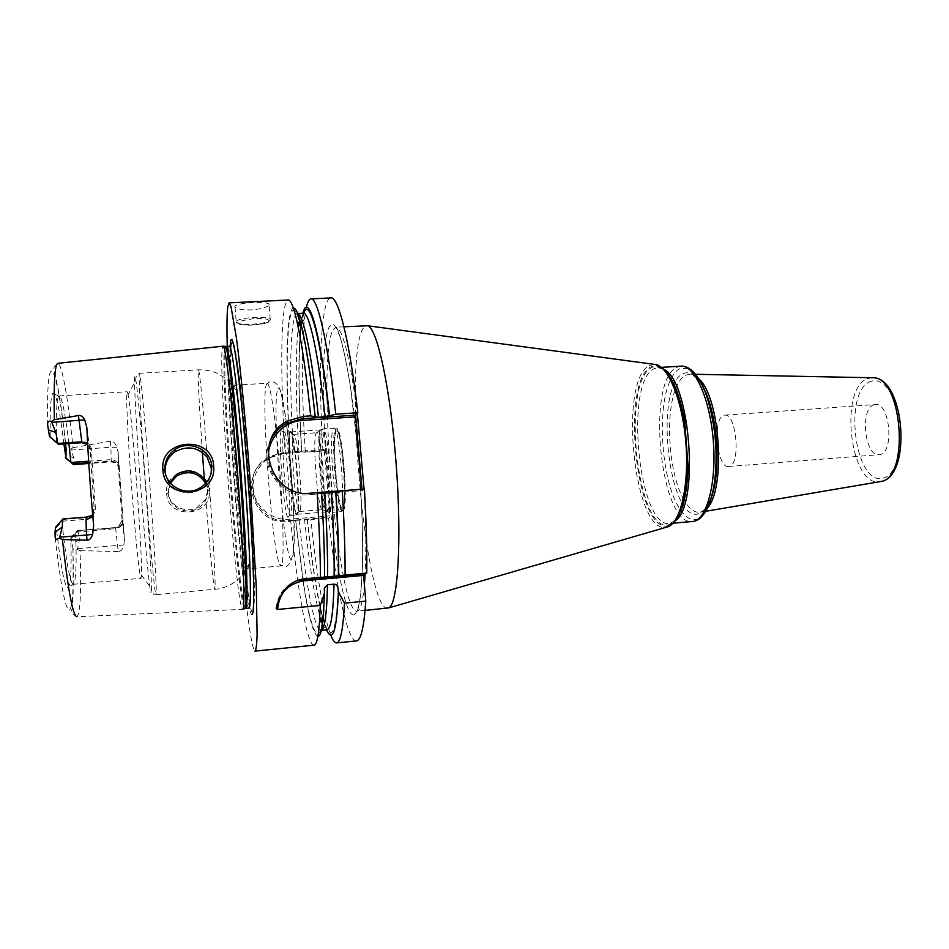 <?xml version="1.0" encoding="UTF-8"?>
<svg xmlns="http://www.w3.org/2000/svg" width="949" height="949" viewBox="0 0 949 949"><rect width="100%" height="100%" fill="white"/><g stroke="black" fill="none" stroke-linecap="round" stroke-linejoin="round"><path stroke-width="0.71" stroke-dasharray="4.75 3.56" d="M93.631 525.77C93.109 514.334 93.204 508.735 93.927 508.984L90.784 516.375L87.094 517.632L63.559 519.494L56.335 527.774C60.439 564.536 64.141 584.525 67.438 587.739C70.606 587.656 71.733 571.001 70.819 537.775L72.99 548.202C73.654 550.325 75.113 550.74 77.379 549.447L80.06 550.669C81.377 591.488 80.309 613.505 76.869 616.72L242.624 609.365C236.562 609.353 218.306 373.337 222.291 348.164L222.979 345.982M66.086 458.414L66.383 454.547L73.915 458.094L73.512 464.571M66.335 450.324C63.239 420.526 60.048 397.773 56.738 382.056C54.425 367.334 50.866 369.09 57.96 363.301L59.68 365.151C64.081 376.089 68.53 403.61 73.026 447.691L70.546 449.292C68.114 448.058 66.703 448.403 66.335 450.324L66.383 454.547M63.891 443.918C59.811 409.909 56.157 393.052 52.942 393.361C50.653 395.875 49.775 410.609 50.297 437.548M56.335 527.774L55.54 527.229M68.897 443.586C65.884 418.07 63.037 402.53 60.368 396.955L58.791 396.113C56.596 398.865 55.872 414.452 56.632 442.863M70.819 537.775L75.647 532.27C76.75 564.691 75.956 582.022 73.263 584.287L67.438 587.739M61.946 521.713C65.979 559.78 69.597 580.598 72.812 584.145M57.118 443.254L82.005 441.57L81.934 442.697M87.688 444.535L90.048 449.304L94.212 509.316L92.646 514.655M75.647 532.27L115.541 528.652L115.553 527.525L118.234 551.535C120.748 551.666 122.623 549.483 123.868 544.987L124.414 539.34L118.281 453.112L116.917 447.252C114.995 442.649 112.836 440.609 110.44 441.131L110.867 447.276L71.009 450.016L73.915 458.094M71.009 450.016L70.546 449.292M88.672 461.202L110.665 459.648C115.719 459.945 118.566 462.483 119.218 467.252L118.305 467.489C117.486 463.278 115.007 461.155 110.867 461.131L88.767 462.697M119.218 467.252L122.99 520.289C122.99 524.868 120.511 527.656 115.541 528.652M127.641 392.839L128.068 394.843C132.219 415.899 142.492 553.682 141.508 575.13L140.986 578.273C139.598 577.822 135.114 534.726 131.353 483.8C127.569 432.874 125.743 391.047 127.154 391.759L127.641 392.839M122.99 520.289L122.065 520.479L118.898 526.944L115.861 527.905L77.45 530.586L76.05 531.843M71.436 538.202L77.972 531.013L79.491 539.696L77.379 549.447M118.234 551.535L80.06 550.669M73.026 447.691L110.44 441.131M166.621 493.539C167.617 520.337 212.457 516.671 209.207 490.467C208.377 463.812 163.667 466.611 166.621 493.539L168.258 493.278C168.673 506.28 184.794 515.307 196.823 508.961C204.343 504.738 207.95 498.557 207.606 490.455L205.672 483.432M77.45 530.586L115.553 527.525L118.613 526.576L122.065 520.479L118.483 467.893C117.795 463.931 115.363 461.902 111.187 461.807L88.803 463.385M230.061 346.943C227.096 391.842 245.21 615.83 252.007 614.655M227.226 346.444C229.136 440.194 247.274 646.779 254.866 651.05M302.933 313.277L300.786 325.626L304.534 318.413C301.462 349.446 301.711 394.06 305.293 452.258L322.957 450.989L324.202 449.47L283.775 452.365L282.885 453.859L285.222 453.693C280.726 384.997 280.37 320.193 285.554 303.894L288.294 299.991M269.267 304.688L268.982 303.894C266.716 302.66 261.343 302.292 252.885 302.767C242.41 303.182 236.36 304.404 234.735 306.397L235.044 307.203C237.464 309.196 242.897 310.098 251.366 309.92C261.497 308.994 267.476 307.251 269.267 304.688M314.036 645.166L313.633 645.142C306.835 643.719 297.251 587.894 290.726 521.215L288.389 521.404C253.419 526.304 236.443 474.144 268.709 458.106L282.885 453.859M276.159 608.345C277.582 594.394 284.902 585.082 298.093 580.385M364.392 489.055L362.293 490.574L308.828 494.737C279.967 498.189 256.788 463.966 271.165 439.019M361.996 489.245L362.293 490.574M322.957 450.989C317.951 371.913 320.537 298.354 330.904 297.903M356.48 640.907C347.429 641.88 335.732 585.735 328.591 518.118L329.896 517.217L329.908 515.888L324.202 449.47M304.534 318.413L306.313 307.464M330.75 635.106L327.358 624.537C321.13 600.444 315.626 565.45 310.857 519.566L328.591 518.118M305.293 452.258L298.935 451.368L290.003 452.554C285.163 377.963 285.922 309.398 293.371 308.093M285.222 453.693L290.003 452.554M324.416 450.561L283.953 453.456C266.195 454.583 251.687 471.131 253.217 488.818C254.486 506.517 271.497 520.787 289.315 519.198L329.908 515.888M283.953 453.456L283.775 452.365L269.504 456.564C237.404 472.127 253.763 525.188 289.326 520.527L329.896 517.217M302.719 579.068L295.542 520.372L290.726 521.215M295.542 520.372L310.857 519.566M317.856 636.399C313.194 634.359 308.164 615.308 302.755 579.246M300.786 325.626C298.01 354.641 298.294 396.67 301.64 451.724M307.227 519.423C311.735 562.638 316.847 595.474 322.589 617.953L326.539 629.863M308.105 493.373C288.615 495.058 269.765 479.067 268.508 459.66M387.702 608.226L387.572 608.238C364.653 609.958 343.194 357.761 363.206 328.307L366.622 325.59M874.029 404.784L875.334 404.547C889.913 402.044 894.575 452.578 879.937 454.559L879.071 454.69C864.61 456.92 859.711 408.058 874.029 404.784M728.547 466.54C716.934 468.557 712.189 418.509 723.672 415.389L724.716 415.152C736.424 412.815 741.015 464.642 729.235 466.41L879.071 454.69M170.381 483.065L168.258 493.278M165.197 472.388C166.217 487.596 185.008 497.857 198.626 490.396C203.169 488.083 206.597 484.678 208.946 480.182L211.212 472.827M206.324 482.697L207.867 488.901L205.838 498.996L196.941 507.668C184.972 514.085 168.531 505.236 168.056 491.938L169.812 482.389M247.938 568.878C243.217 571.274 229.966 400.692 233.703 386.362L234.237 385.235L235.85 389.814C241.022 410.846 250.844 542.555 248.852 564.109L247.938 568.878L281.011 565.924C285.258 567.253 282.707 489.221 276.206 431.641M234.237 385.235L267.215 383.218L266.23 384.796C260.904 400.383 272.055 549.946 279.635 564.572L280.845 565.984M267.215 383.218C269.587 383.977 272.541 399.802 276.1 430.716M288.259 516.897C284.641 522.069 277.666 436.006 281.26 430.941L282.126 431.024C285.946 435.045 291.675 511.95 288.496 516.493L288.259 516.897M284.142 431.819L284.641 432.246C288.413 436.184 293.953 510.467 290.809 514.916L290.382 515.402C286.669 517.3 280.311 436.777 283.787 432.151L290.003 431.724C286.313 436.362 292.683 516.814 296.61 514.904L297.357 513.421C299.92 504.856 295.151 440.846 291.343 432.756L290.382 431.392M299.706 511.416L299.504 511.511C295.791 513.326 289.884 438.782 293.395 434.606L294.676 435.591C298.271 443.147 302.672 502.104 300.228 510.123L299.706 511.416M322.589 509.577L321.735 509.245C317.274 504.512 312.363 438.604 316.064 433.266L316.622 432.744C321.059 430.027 327.168 508.427 322.589 509.577M92.824 516.742L95.458 509.364L91.294 449.446C90.748 444.44 87.652 441.819 82.005 441.57M62.361 521.203L87.355 519.233L86.608 517.146L63.559 519.494M91.294 449.446L90.048 449.304L87.664 444.179M95.458 509.364L93.927 508.984M297.322 514.204L297.12 514.299C293.241 516.185 286.954 436.789 290.608 432.234L290.975 431.914C294.866 429.043 301.355 513.16 297.322 514.204M320.43 430.194C315.78 434.796 322.126 513.848 327.014 511.891L327.263 511.784C332.304 510.657 325.792 426.943 320.892 429.873L320.43 430.194M342.423 510.562L342.138 510.669C336.765 512.674 330.371 433.788 335.519 429.162L336.041 428.829C341.438 425.876 347.975 509.399 342.423 510.562M336.266 429.114C331.094 433.74 337.488 512.614 342.886 510.609L343.17 510.503C348.746 509.328 342.209 425.828 336.788 428.782L336.266 429.114M47.652 424.986C47.035 384.784 48.767 367.085 52.824 371.901C56.976 380.312 61.234 404.274 65.564 443.812M72.871 547.49C73.998 586.731 72.776 607.633 69.194 610.207C65.137 608.179 60.439 583.611 55.101 536.529M89.764 448.794L86.822 427.406M72.99 548.202L73.168 592.093L72.1 609.044C70.665 611.631 72.254 614.193 76.869 616.72L76.81 616.72M116.917 447.252L110.867 447.276L111.27 461.89L110.665 459.648M79.491 539.696L72.409 543.433M123.868 544.987L77.735 548.641M118.281 453.112L118.483 467.893M122.243 520.74L124.414 539.34M225.079 346.539L224.498 348.615C220.275 373.74 238.673 610.539 244.83 608.582M226.194 346.504L225.399 348.674C221.105 373.752 239.456 610.005 245.72 608.38M228.614 348.497C223.988 373.574 242.375 609.732 248.982 608.072L250.062 606.969L247.013 584.347C243.751 558.759 240.548 526.137 237.392 486.505C231.77 420.122 230.477 350.81 230.773 347.607L229.456 346.326L228.614 348.497M252.932 612.366C254.047 610.942 254.498 601.915 254.285 585.272C253.858 536.636 244.889 416.255 238.08 368.093C235.827 351.593 234.047 342.731 232.742 341.498M231.497 343.692C226.408 370.264 245.435 613.944 252.659 612.544M353.752 614.964C334.155 615.771 312.648 357.322 329.279 326.776L332.743 324C335.365 325.673 338.224 331.331 341.284 340.988C344.416 352.921 347.488 368.295 350.525 387.109L358.2 453.563C361.213 490.728 362.684 524.583 362.625 555.129C362.281 573.481 361.379 588.333 359.944 599.685C358.236 608.76 356.172 613.849 353.752 614.964M289.315 519.198L288.389 521.404M314.997 417.109C306.764 339.303 296.254 298.164 291.189 313.336C286.052 328.034 286.04 387.548 290.133 452.329M295.697 520.242L302.933 579.032M302.956 579.187C312.007 641.31 322.968 657.337 324.19 590.171M324.309 577.217C324.309 553.148 323.324 525.177 321.367 493.314M297.345 313.561C289.884 313.775 288.864 379.505 293.478 451.76M299.054 519.779C305.281 581.168 314.487 631.168 320.976 630.409L321.604 627.514C322.292 628.594 323.194 615.498 324.309 588.19M301.082 325.543L303.443 313.253C301.96 313.384 300.691 315.709 299.647 320.252M298.899 324C295.258 345.555 295.53 396.812 298.935 451.368M304.534 519.328C309.445 566.268 314.926 599.768 320.964 619.851M322.257 623.446C323.965 627.775 325.554 629.899 327.049 629.804C326.61 628.701 326.515 630.243 322.897 618.001M301.794 451.499C298.496 396.955 298.235 355.472 301.035 327.061M301.177 325.91L303.763 313.265M338.152 588.878C336.397 630.112 332.162 642.283 325.424 625.403C319.172 608.582 312.387 567.241 307.393 519.293M308.579 493.361L308.828 494.737L310.299 493.266M235.044 307.203L236.254 322.458C235.601 320.074 241.532 318.378 254.047 317.381C262.683 317.061 268.069 317.642 270.228 319.149C270.809 321.545 264.901 323.241 252.505 324.214C243.905 324.558 238.484 323.977 236.254 322.458C234.842 323.467 242.505 325.78 252.624 325.033C266.61 323.526 272.482 321.569 270.228 319.149L268.982 303.894M254.083 318.615C232.683 321.865 232.208 324 252.636 325.009C273.122 324.131 275.222 317.417 254.083 318.615M364.392 584.833C362.779 602.057 360.312 610.836 357.002 611.18L356.895 611.18C337.381 612.544 316.254 359.351 332.945 329.92L335.827 327.227C342.731 328.473 349.896 357.168 357.322 413.325M364.06 489.079C365.923 522.685 366.29 550.811 365.163 573.481M654.193 364.357L649.436 365.543C618.143 379.79 634.015 535.177 666.376 527.229M660.979 367.097C657.586 365.151 654.347 365.009 651.239 366.67C620.302 380.608 635.96 533.777 667.942 525.817L672.639 523.516M680.753 510.704C677.242 519.186 673.102 523.907 668.345 524.856C636.696 532.816 621.192 381.261 651.833 367.536C658.06 364.345 664.419 368.022 670.907 378.568M675.51 520.633L669.46 523.492C638.487 528.213 624.276 381.83 654.098 368.687L657.835 367.595L664.241 369.529M680.884 366.16L676.993 367.251C645.818 380.442 660.148 526.327 692.473 521.499M688.072 368.402L679.804 368.675C676.53 370.371 673.624 373.728 671.085 378.758L671.05 378.817C655.771 407.121 661.56 484.714 680.86 510.432L680.896 510.479C685.783 517.335 690.789 520.337 695.89 519.518C699.437 518.818 702.687 516.114 705.653 511.392M705.605 508.818L698.215 514.002C668.12 521.95 653.885 385.508 683.221 373.669C689.793 370.656 696.341 374.962 702.889 386.563M675.807 388.485C678.547 381.545 681.868 377.085 685.783 375.092L690.22 374.179L698.606 378.627M705.143 509.803L700.457 512.187C694.775 513.101 689.342 509.091 684.134 500.17M684.027 499.981C669.104 475.034 664.68 415.579 675.724 388.687M872.06 377.749L868.228 378.426C838.631 386.729 849.794 487.75 879.865 481.677M871.253 381.332C842.949 389.126 854.159 485.568 882.736 478.237C895.085 476.125 903.828 450.182 900.494 423.242C897.339 396.255 883.222 376.836 871.253 381.332M209.207 490.467L207.606 490.455M208.946 480.182C213.43 540.017 216.052 590.088 214.854 589.4L214.818 589.424C213.727 589.863 209.658 548.095 205.838 498.996M202.398 452.424C199.42 408.995 198.021 381.973 198.187 371.356L198.448 369.837C199.361 368.71 203.145 405.709 207.19 457.24M141.508 575.13L151.389 588.594L150.986 592.532C149.705 592.852 144.295 536.743 139.764 473.919C135.209 411.036 133.358 367.133 135.41 377.631L135.837 380.063C140.084 405.662 151.793 562.638 151.389 588.594C152.303 593.267 153.821 595.32 155.933 594.774C158.613 596.197 143.774 393.384 139.883 374.772L139.408 373.277C138.257 372.293 140.915 422.115 145.47 483.171C150.001 544.216 154.829 594.952 155.897 594.75L218.484 588.914C228.14 586.885 236.004 582.33 242.066 575.272L248.852 564.109M277.855 389.09C280.596 381.249 286.8 416.101 290.785 464.998C294.807 513.848 295.056 558.486 291.711 559.412C284.356 565.367 271.2 402.447 277.855 389.09M321.735 509.245L328.152 512.199C333.585 510.621 325.97 420.217 321.225 429.66L322.565 429.197C317.749 433.942 324.238 514.56 329.291 512.567L340.228 511.677C334.807 513.706 328.295 433.207 333.467 428.45L334.001 428.118C339.445 425.093 346.112 510.432 340.501 511.57L341.082 511.464C348.971 514.216 343.716 424.001 334.001 428.118L323.051 428.865C328.129 425.852 334.783 511.345 329.552 512.46L327.191 511.831C322.221 506.624 316.942 435.781 321.082 429.897L316.064 433.266M343.004 508.628C337.927 513.634 331.331 435.532 336.421 430.965C341.391 422.175 348.627 507.003 343.004 508.628M90.345 515.9L86.513 517.098M58.791 396.113L52.942 393.361M66.169 458.367L73.619 464.476M118.103 451.653L118.044 464.488C118.317 463.859 116.063 463.005 111.27 461.89L88.815 463.492M73.263 584.287L141.069 578.309M71.46 538.225L77.972 531.013M118.613 526.576L122.16 524.287C122.765 523.848 123.524 529.317 124.438 540.681M253.62 587.075L254.285 585.272C254.024 536.126 245.115 416.741 238.08 368.093L237.167 366.409M269.504 456.564L268.709 458.106M301.687 327.986C306.088 346.136 310.548 375.816 315.044 417.026M324.392 577.194C324.38 553.291 323.384 525.366 321.426 493.397M301.758 451.427C298.377 398.888 298.318 347.975 300.928 326.907M307.357 519.245C312.019 563.148 317.073 595.628 322.541 616.684M322.589 617.953L327.358 624.537M343.941 326.8L335.827 327.227C339.351 326.278 352.708 381.961 358.342 454.737C361.771 497.501 363.147 534.773 362.482 566.553L360.869 593.279L358.354 608.095L357.002 611.18L365.08 610.397M680.741 510.87C677.444 518.545 673.92 522.721 670.196 523.385L673.351 523.16M670.872 378.402C666.162 370.845 661.821 367.239 657.835 367.595L661.726 367.346M695.487 374.286L690.22 374.179C694.087 374.333 698.322 378.426 702.901 386.468M704.229 511.547L700.504 512.175C704.312 511.452 707.895 506.778 711.228 498.142M724.716 415.152L875.334 404.547M198.804 488.616L198.626 490.396M196.941 507.668L196.823 508.961M235.85 389.814L227.06 379.422L217.807 373.503C211.698 370.857 205.245 369.636 198.448 369.837L139.408 373.277L136.087 376.623L135.837 380.063L128.068 394.843M266.23 384.796L266.788 384.037C269.789 380.763 273.17 380.846 276.918 384.25C279.86 386.172 282.944 398.71 286.171 421.842M286.384 423.432C290.062 453.064 292.482 483.705 293.632 515.354C295.815 545.248 293.312 562.401 286.1 566.826L279.635 564.572M284.641 432.246L282.126 431.024M290.809 514.916L288.496 516.493M290.382 515.402L296.61 514.904M299.504 511.511L322.352 509.684M293.751 434.31L316.622 432.744M294.676 435.591L291.343 432.756M300.228 510.123L297.357 513.421M59.206 395.911L127.154 391.759M297.12 514.299L327.014 511.891M290.975 431.914L320.892 429.873M342.138 510.669L342.886 510.609M336.041 428.829L336.788 428.782"/><path stroke-width="1.42" d="M87.664 444.179L81.424 441.843L57.865 443.444L58.494 444.286L81.934 442.697L78.423 415.543L54.354 419.683C53.607 382.696 54.817 363.906 57.96 363.301L223.347 346.183C225.981 348.603 232.659 406.979 237.891 477.3C243.146 547.62 245.21 606.328 242.956 609.116L242.647 609.365M78.423 415.543C80.795 415.093 82.895 416.528 84.722 419.873L86.822 427.406C88.281 458.841 90.558 491.629 93.631 525.77L92.646 534.346C91.27 538.38 89.384 540.325 86.988 540.183L86.632 535.011L59.704 537.193L59.277 538.13C56.679 539.993 55.291 539.459 55.101 536.529L55.042 532.128L62.207 527.098L62.848 518.961L86.513 517.098C85.908 518.107 85.944 524.073 86.632 535.011L92.646 534.346M59.277 538.13L62.42 539.554L86.988 540.183M213.644 465.935C217.416 497.537 164.094 502.128 162.884 469.874C159.42 438.379 212.54 434.678 213.644 465.935L211.674 466.279C212.066 475.971 207.772 483.421 198.804 488.616C184.521 496.398 165.387 485.354 164.877 469.921C164.521 461.392 167.926 454.583 175.09 449.482C189.207 439.328 211.39 449.98 211.674 466.279M59.704 537.193L62.207 527.098M66.086 458.414L63.891 443.918M49.467 436.457L57.865 443.444L55.837 432.436L51.46 421.522C48.696 420.549 47.426 421.7 47.652 424.986L49.467 436.457L58.494 444.286M62.551 519.459L55.54 527.229L55.042 532.128M88.767 462.697L72.895 463.824L65.374 457.501M72.895 463.824L73.512 464.571L88.815 463.492M68.897 443.586L70.855 462.033M81.934 442.697L87.688 444.535M51.46 421.522L54.354 419.683M71.317 462.424L88.672 461.202M252.007 614.655C253.324 614.561 253.858 605.367 253.62 587.075C253.169 537.739 244.035 415.259 237.167 366.409C233.917 342.992 231.71 334.783 230.548 341.759L230.061 346.943M227.226 346.444C226.764 326.871 226.941 313.633 227.784 306.741L229.112 302.873L231.022 306.681L236.443 338.105C240.69 370.478 245.684 421.783 249.812 476.41L256.337 587.953L257.108 635.059C256.764 644.537 256.088 649.887 255.079 651.097L254.866 651.05M327.488 584.75L334.012 584.157C333.206 614.098 330.881 629.306 327.049 629.804L320.976 630.409C324.641 629.922 326.824 614.715 327.488 584.75L324.309 588.19L324.451 593.291L320.288 605.415L277.559 609.46L276.159 608.345C280.584 590.729 289.872 580.895 304.012 578.843L338.71 575.853C338.84 551.654 337.951 523.694 336.029 491.985L321.616 493.433M271.165 439.019C274.795 432.198 280.002 426.931 286.788 423.207L288.045 420.787C251.793 437.513 270.358 498.201 310.299 493.266L317.12 492.733C319.113 524.263 320.24 552.448 320.489 577.277M288.045 420.787L303.917 416.314L310.714 415.864C306.254 373.633 301.663 342.067 296.918 321.165C293.597 306.883 290.714 299.825 288.294 299.991L229.112 302.873M320.288 605.415L319.433 622.947C318.259 637.562 316.456 644.976 314.036 645.166L255.079 651.097M298.093 580.385L363.633 573.86L363.586 575.391L303.988 580.8L303.977 579.258L306.076 578.582M277.559 609.46C279.125 593.184 287.938 583.635 303.988 580.8M326.539 629.863C332.791 643.446 336.753 630.824 338.413 591.998L344.487 603.125L365.78 601.108L363.586 575.391M366.753 573.089L345.104 575.047C345.139 550.29 344.202 522.199 342.269 490.775L364.392 489.055C366.255 520.372 367.049 548.392 366.753 573.089L363.633 573.86M306.313 307.464C307.583 301.912 309.137 299.054 310.964 298.876L330.904 297.903C338.354 296.266 349.813 341.415 357.809 412.744L355.804 415.14L355.756 416.848L361.996 489.245M365.78 601.108C364.001 627.194 360.905 640.456 356.48 640.907L336.61 642.9C334.783 643.007 332.826 640.409 330.75 635.106M338.413 591.998L338.152 588.878C337.63 585.782 336.254 584.204 334.012 584.157M310.964 298.876C317.535 297.274 328.057 342.613 335.768 414.203L357.809 412.744M344.487 603.125C343.147 629.246 340.513 642.509 336.61 642.9M293.371 308.093C295.827 307.583 298.733 314.416 302.102 328.591C306.634 348.236 310.999 377.631 315.21 416.777L310.714 415.864M324.451 593.291L323.443 614.845C322.221 629.353 320.359 636.542 317.856 636.399M317.12 492.733L321.592 493.112C323.562 524.88 324.558 552.887 324.605 577.122M315.21 416.777L318.484 417.382L329.588 415.816C320.56 331.735 308.283 290.679 302.933 313.277M329.588 415.816L335.768 414.203M342.269 490.775L336.029 491.985M345.104 575.047L338.71 575.853M286.788 423.207L302.529 418.687L355.804 415.14M361.984 489.186L308.105 493.373M268.508 459.66C266.408 440.004 282.778 421.285 302.541 420.407L355.756 416.848M343.941 326.8L367.785 325.78C377.251 328.057 390.68 390.015 396.267 465.484C401.937 540.954 397.845 604.216 388.829 607.87L365.08 610.397M205.672 483.432C198.471 472.424 188.863 469.909 176.834 475.876L170.381 483.065M211.212 472.827L211.319 468.426L207.19 457.24C198.222 447.121 187.57 445.271 175.233 451.688C168.175 456.635 164.818 463.326 165.138 471.783L165.197 472.388M169.812 482.389L176.728 474.275C187.404 468.533 196.597 470.158 204.32 479.174L206.324 482.697M276.1 430.716L276.206 431.641M87.355 519.233L92.824 516.742M92.646 514.655L90.784 516.375M62.42 539.554C67.972 589.448 72.741 615.177 76.75 616.731L76.81 616.72M65.564 443.812L66.311 450.905M66.015 458.355L73.381 464.488L88.803 463.385M52.005 422.376L84.722 419.873M55.837 432.436L48.209 429.838M244.83 608.582L245.103 608.321C247.44 605.521 245.483 547.087 240.251 477.122C235.044 407.168 228.318 349.078 225.589 346.646L225.079 346.539M242.956 609.116L245.732 608.368C248.484 609.365 246.693 549.839 241.224 476.884C235.803 403.918 228.756 344.962 226.194 346.504L223.347 346.183M245.72 608.38L248.994 608.072C251.888 609.044 250.239 549.542 244.771 476.612C239.35 403.693 232.173 344.784 229.456 346.326L226.194 346.504M232.742 341.498L231.497 343.692M318.484 417.382C311.652 352.969 302.755 312.197 297.345 313.561L301.687 327.986M327.583 577.016C327.702 553.231 326.788 525.343 324.843 493.35M325.163 416.931C318.247 352.601 309.101 311.877 303.443 313.253L297.345 313.561M299.647 320.252L298.899 324M320.964 619.851L322.257 623.446M334.131 576.423C334.333 552.662 333.479 524.797 331.557 492.816M301.035 327.061L301.177 325.91M303.763 313.265C309.279 295.803 320.833 337.014 329.35 416.148M335.78 492.187C337.69 523.99 338.568 551.903 338.378 575.936M302.541 420.407L303.917 416.314M357.322 413.325L364.06 489.079M365.163 573.481L364.392 584.833M672.639 523.516C681.631 515.354 686.708 496.517 687.883 467.015L684.431 420.715C678.891 391.712 671.073 373.847 660.979 367.097M666.376 527.229L668.108 526.719C680.623 522.223 689.116 485.39 685.961 443.883C682.924 402.364 669.057 367.204 656.02 364.606L654.193 364.357M670.907 378.568C676.803 388.71 681.394 402.851 684.656 420.976L688.072 466.718C687.527 485.129 685.095 499.791 680.753 510.704M664.241 369.529C690.338 381.83 699.496 504.595 675.51 520.633M705.653 511.392C713.375 497.928 716.803 476.884 715.937 448.284C717.669 486.54 708.654 518.937 693.6 521.345L693.399 521.369C707.005 519.388 716.756 482.353 713.268 440.407C709.959 398.45 694.502 364.713 680.884 366.16C696.53 364.819 710.908 395.982 714.953 435.081C710.066 397.856 701.109 375.638 688.072 368.402M711.228 498.142C715.736 485.366 717.622 468.557 716.898 447.726L715.937 448.284L714.953 435.081L715.985 435.496L716.898 447.726C717.681 476.683 713.921 497.051 705.605 508.818M702.889 386.563C709.33 398.829 713.695 415.14 715.985 435.496C713.612 414.784 709.247 398.438 702.901 386.468M698.606 378.627C721.37 397.678 726.139 496.529 705.143 509.803M879.865 481.677L880.494 481.558C910.198 479.079 902.499 375.804 872.76 377.761L872.06 377.749M162.884 469.874L164.877 469.921M202.398 452.424L204.32 479.174M301.96 579.507L304.012 578.843M302.102 328.591L296.918 321.165M323.443 614.845L319.433 622.947M300.928 326.907L301.082 325.543M322.541 616.684L322.897 618.001M680.741 510.87C685.048 500.242 687.491 485.52 688.072 466.718L687.883 467.015C686.625 500.526 680.042 520.432 668.108 526.719L388.829 607.87M670.872 378.402C676.696 388.271 681.299 402.471 684.656 420.976L684.431 420.715C678.227 387.761 668.748 369.054 656.02 364.606L367.785 325.78M661.726 367.346L680.884 366.16M673.351 523.16L692.473 521.499M704.229 511.547L880.494 481.558C912.392 477.608 904.883 376.943 872.76 377.761L695.487 374.286M175.09 449.482L175.233 451.688M176.728 474.275L176.834 475.876M286.171 421.842L286.384 423.432M90.345 515.9L86.513 517.098"/></g></svg>
